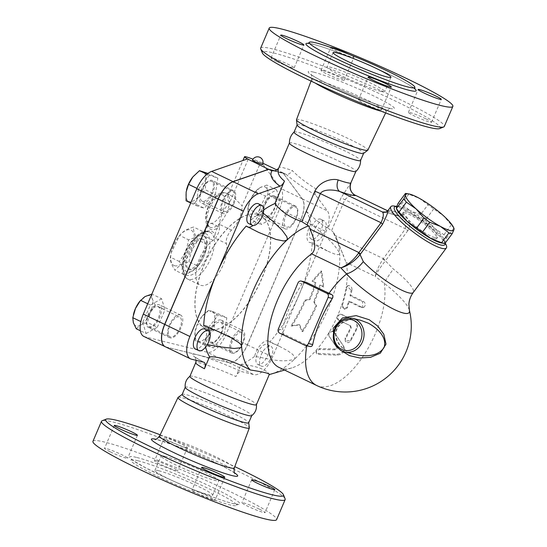 <?xml version="1.0" encoding="UTF-8"?>
<svg xmlns="http://www.w3.org/2000/svg" width="547" height="547" viewBox="0 0 547 547"><rect width="100%" height="100%" fill="white"/><g stroke="black" fill="none" stroke-linecap="round" stroke-linejoin="round"><path stroke-width="0.41" stroke-dasharray="2.73 2.05" d="M189.043 261.801C190.158 253.651 193.228 246.437 198.274 240.174C194.732 234.854 193.153 230.478 193.542 227.046C186.924 228.933 182.267 231.764 179.58 235.545L171.245 252.611L170.356 257.172C169.967 260.604 171.546 264.98 175.088 270.3C177.775 266.526 182.431 263.688 189.043 261.801L197.966 266.081C195.272 269.862 190.623 272.693 184.004 274.58C184.394 271.148 182.814 266.772 179.272 261.452C184.312 255.189 187.389 247.976 188.503 239.825C195.115 237.938 199.771 235.101 202.458 231.326C206 236.646 207.573 241.022 207.19 244.454L206.301 249.015L197.857 266.218L198.876 264.919A19.651 9.108 115.7 0 0 206.096 249.883A19.651 9.108 115.7 0 0 200.503 235.784A19.651 9.108 115.7 0 0 185.248 253.671A19.651 9.108 115.7 0 0 187.368 271.838A19.651 9.108 115.7 0 0 198.876 264.919M174.814 265.808A19.651 9.108 -64.3 0 1 171.45 251.743A19.651 9.108 -64.3 0 1 178.671 236.714A19.651 9.108 -64.3 0 1 194.103 240.81A19.651 9.108 -64.3 0 1 174.814 265.808M178.671 236.714L179.69 235.408L188.503 239.825M202.458 231.326L193.542 227.046M207.19 244.454L198.274 240.174M201.508 238.697A16.506 7.651 115.7 0 0 187.826 251.237A16.506 7.651 115.7 0 0 187.908 268.707A16.506 7.651 115.7 0 0 201.946 257.138A16.506 7.651 115.7 0 0 202.199 238.95A16.506 7.651 115.7 0 0 201.508 238.697M179.272 261.452L170.356 257.172M184.004 274.58L175.088 270.3M202.759 239.306A16.506 7.651 115.7 0 0 189.077 251.839A16.506 7.651 115.7 0 0 189.159 269.315A16.506 7.651 115.7 0 0 203.204 257.746A16.506 7.651 115.7 0 0 203.457 239.552A16.506 7.651 115.7 0 0 202.759 239.306M164.825 456.314A31.446 2.673 -156.9 0 1 197.884 468.943A31.446 2.673 -156.9 0 1 218.862 480.71A31.446 2.673 -156.9 0 1 188.893 470.83A31.446 2.673 -156.9 0 1 161.023 456.041A31.446 2.673 -156.9 0 1 164.825 456.314M158.678 470.721A31.446 2.673 23.1 0 0 154.876 470.447A31.446 2.673 23.1 0 0 182.746 485.244A31.446 2.673 23.1 0 0 212.715 495.124A31.446 2.673 23.1 0 0 191.737 483.357A31.446 2.673 23.1 0 0 158.678 470.721M137.953 460.772A57.38 4.875 -156.9 0 1 198.301 483.828A57.38 4.875 -156.9 0 1 236.577 505.298A57.38 4.875 -156.9 0 1 181.871 487.268A57.38 4.875 -156.9 0 1 131.013 460.273A57.38 4.875 -156.9 0 1 137.953 460.772M92.956 441.313A99.828 8.479 -156.9 0 1 105.031 442.181A99.828 8.479 -156.9 0 1 210 482.283A99.828 8.479 -156.9 0 1 276.604 519.65M156.045 460.861A12.574 1.067 23.1 0 0 154.528 460.759A12.574 1.067 23.1 0 0 162.917 465.463A12.574 1.067 23.1 0 0 176.141 470.516A12.574 1.067 23.1 0 0 177.659 470.625A12.574 1.067 23.1 0 0 169.269 465.921A12.574 1.067 23.1 0 0 156.045 460.861M259.223 509.086A12.574 1.067 23.1 0 0 241.911 502.727A12.574 1.067 23.1 0 0 247.729 506.235A12.574 1.067 23.1 0 0 265.042 512.594A12.574 1.067 23.1 0 0 259.223 509.086M213.515 500.095A12.574 1.067 23.1 0 0 215.033 500.204A12.574 1.067 23.1 0 0 206.643 495.5A12.574 1.067 23.1 0 0 193.419 490.447A12.574 1.067 23.1 0 0 191.894 490.338A12.574 1.067 23.1 0 0 200.284 495.042A12.574 1.067 23.1 0 0 213.515 500.095M110.33 451.877A12.574 1.067 23.1 0 0 127.649 458.236A12.574 1.067 23.1 0 0 121.831 454.728A12.574 1.067 23.1 0 0 104.511 448.369A12.574 1.067 23.1 0 0 110.33 451.877M160.175 434.803A96.682 8.212 -156.9 0 1 234.779 466.625M285.096 498.809A99.828 8.479 23.1 0 0 214.745 460.553A99.828 8.479 23.1 0 0 113.571 422.147A99.828 8.479 23.1 0 0 102.111 420.766M185.912 447.603A12.574 1.067 -156.9 0 1 172.688 442.55A12.574 1.067 -156.9 0 1 164.298 437.846A12.574 1.067 -156.9 0 1 176.284 441.798A12.574 1.067 -156.9 0 1 187.436 447.713A12.574 1.067 -156.9 0 1 185.912 447.603M178.09 397.443A38.782 3.296 -156.9 0 1 182.671 397.908A38.782 3.296 -156.9 0 1 222.602 413.108A38.782 3.296 -156.9 0 1 249.343 427.836M273.808 195.676A12.574 5.826 115.7 0 0 263.387 205.214A12.574 5.826 115.7 0 0 263.435 218.533A12.574 5.826 115.7 0 0 263.975 218.732A12.574 5.826 115.7 0 0 274.396 209.18A12.574 5.826 115.7 0 0 274.334 195.867A12.574 5.826 115.7 0 0 273.808 195.676M285.322 228.981A12.574 5.826 -64.3 0 1 284.796 228.79A12.574 5.826 -64.3 0 1 284.994 214.923A12.574 5.826 -64.3 0 1 295.695 206.123A12.574 5.826 -64.3 0 1 295.742 219.443A12.574 5.826 -64.3 0 1 285.322 228.981M274.956 170.869L282.936 172.845L302.163 198.766A22.01 10.195 -64.3 0 1 300.795 219.484L247.326 344.842A22.01 10.195 -64.3 0 1 228.66 362.517L166.124 347.03A22.01 10.195 -64.3 0 1 165.262 346.723M143.847 336.439A22.01 10.195 115.7 0 0 144.777 336.774L207.306 352.268A22.01 10.195 115.7 0 0 225.973 334.586L279.442 209.234A22.01 10.195 115.7 0 0 280.816 188.51L261.589 162.589L260.611 162.35A14.147 1.203 -156.9 0 0 253.015 159.184M282.936 172.845L276.98 169.987M262.963 163.252L261.589 162.589M210.882 330.846A11.002 5.101 -64.3 0 1 220.673 322.176A11.002 5.101 -64.3 0 1 220.509 334.299A11.002 5.101 -64.3 0 1 211.149 342.012A11.002 5.101 -64.3 0 1 210.882 330.846M232.359 341.164A11.002 5.101 115.7 0 0 232.625 352.33A11.002 5.101 115.7 0 0 241.986 344.617A11.002 5.101 115.7 0 0 242.15 332.487A11.002 5.101 115.7 0 0 232.359 341.164M165.324 346.757A22.01 10.195 115.7 0 0 166.247 347.085L228.783 362.579A22.01 10.195 115.7 0 0 247.449 344.897L300.918 219.545A22.01 10.195 115.7 0 0 302.293 198.828L283.059 172.907L274.888 170.883M312.241 242.403L328.015 251.292L309.356 242.335A14.147 6.557 -64.3 0 0 312.241 242.403A90.399 41.88 -64.3 0 1 299.298 294.286L272.57 356.965A22.01 10.195 -64.3 0 1 253.904 374.64L241.377 371.543C239.463 371.392 237.644 373.068 235.921 376.562A36.157 3.07 23.1 0 0 200.079 363.01A36.157 3.07 23.1 0 0 195.71 362.695M185.221 387.392A36.157 3.07 -156.9 0 1 185.242 387.235A36.157 3.07 -156.9 0 1 189.618 387.549A36.157 3.07 -156.9 0 1 227.634 402.079A36.157 3.07 -156.9 0 1 251.757 415.611A36.157 3.07 -156.9 0 1 251.654 415.734M189.891 376.343A36.157 3.07 -156.9 0 1 189.994 376.213A36.157 3.07 -156.9 0 1 194.26 376.651A36.157 3.07 -156.9 0 1 231.477 390.818A36.157 3.07 -156.9 0 1 256.427 404.554A36.157 3.07 -156.9 0 1 256.406 404.712M182.165 394.442A36.157 3.07 -156.9 0 1 182.267 394.319A36.157 3.07 -156.9 0 1 186.541 394.756A36.157 3.07 -156.9 0 1 223.771 408.924A36.157 3.07 -156.9 0 1 248.707 422.653A36.157 3.07 -156.9 0 1 248.687 422.81M380.992 91.411A31.446 2.673 23.1 0 0 384.801 91.684A31.446 2.673 23.1 0 0 356.924 76.895A31.446 2.673 23.1 0 0 326.956 67.014A31.446 2.673 23.1 0 0 347.933 78.782A31.446 2.673 23.1 0 0 380.992 91.411M260.673 48.109A99.828 8.479 -156.9 0 1 272.748 48.97A99.828 8.479 -156.9 0 1 377.717 89.079A99.828 8.479 -156.9 0 1 444.321 126.439M439.603 128.593A96.682 8.212 23.1 0 0 379.317 93.551A96.682 8.212 23.1 0 0 274.033 53.059A96.682 8.212 23.1 0 0 262.382 53.004M276.816 61.551A12.574 1.067 23.1 0 0 294.136 67.91A12.574 1.067 23.1 0 0 282.99 61.996A12.574 1.067 23.1 0 0 270.997 58.044A12.574 1.067 23.1 0 0 276.816 61.551M380.001 109.769A12.574 1.067 23.1 0 0 381.519 109.879A12.574 1.067 23.1 0 0 370.374 103.964A12.574 1.067 23.1 0 0 358.388 100.012A12.574 1.067 23.1 0 0 366.777 104.716A12.574 1.067 23.1 0 0 380.001 109.769M425.716 118.761A12.574 1.067 23.1 0 0 408.397 112.402A12.574 1.067 23.1 0 0 419.549 118.316A12.574 1.067 23.1 0 0 431.535 122.268A12.574 1.067 23.1 0 0 425.716 118.761M322.532 70.542A12.574 1.067 23.1 0 0 321.014 70.433A12.574 1.067 23.1 0 0 332.159 76.348A12.574 1.067 23.1 0 0 344.152 80.3A12.574 1.067 23.1 0 0 335.762 75.595A12.574 1.067 23.1 0 0 322.532 70.542M296.488 119.731A38.782 3.296 -156.9 0 1 301.185 120.06A38.782 3.296 -156.9 0 1 342.025 135.663A38.782 3.296 -156.9 0 1 367.83 150.165M348.836 54.235A12.574 1.067 -156.9 0 1 353.923 57.387A12.574 1.067 -156.9 0 1 352.398 57.278A12.574 1.067 -156.9 0 1 339.174 52.225A12.574 1.067 -156.9 0 1 330.785 47.521A12.574 1.067 -156.9 0 1 330.826 47.473M289.39 143.129A36.157 3.07 -156.9 0 1 289.411 143.013A36.157 3.07 -156.9 0 1 293.787 143.328A36.157 3.07 -156.9 0 1 331.803 157.851A36.157 3.07 -156.9 0 1 355.933 171.382A36.157 3.07 -156.9 0 1 355.858 171.484M294.06 132.114A36.157 3.07 -156.9 0 1 294.129 132.018A36.157 3.07 -156.9 0 1 298.43 132.429A36.157 3.07 -156.9 0 1 335.837 146.678A36.157 3.07 -156.9 0 1 360.596 160.374A36.157 3.07 -156.9 0 1 360.576 160.49M297.11 125.072A36.157 3.07 -156.9 0 1 297.13 124.914A36.157 3.07 -156.9 0 1 301.506 125.222A36.157 3.07 -156.9 0 1 339.523 139.752A36.157 3.07 -156.9 0 1 363.652 153.283A36.157 3.07 -156.9 0 1 363.55 153.406M355.653 354.688C344.945 352.384 333.855 342.962 335.762 331.762C337.581 321.301 350.839 317.328 360.719 320.31C347.748 316.139 333.212 325.875 336.302 336.938C337.383 344.747 345.301 352.104 355.653 354.688M405.799 193.474A32.622 6.591 -143.4 0 1 408.746 194.24L419.262 198.26L427.918 204.776A32.622 6.591 -143.4 0 1 433.709 208.954L443.432 215.675L451.296 224.892A32.622 6.591 -143.4 0 1 453.812 228.256L454.044 228.461M420.588 214.636L410.072 210.616A29.873 6.031 -143.4 0 1 434.243 228.031L426.38 218.814A32.622 6.591 36.6 0 0 420.588 214.636L427.918 204.776M444.889 243.511L444.759 242.061L446.482 238.116A32.622 6.591 36.6 0 0 443.966 234.752L434.243 228.031A29.873 6.031 -143.4 0 1 444.759 242.061A29.873 6.031 -143.4 0 1 441.689 243.025M396.91 209.727A29.873 6.031 -143.4 0 1 396.418 207.231A29.873 6.031 -143.4 0 1 410.072 210.616L401.416 204.099A32.622 6.591 36.6 0 0 398.141 203.286M401.416 204.099L408.746 194.24M434.817 237.548A21.224 4.287 -143.4 0 1 414.298 225.179A21.224 4.287 -143.4 0 1 403.556 211.983A21.224 4.287 -143.4 0 1 423.146 221.207A21.224 4.287 -143.4 0 1 437.621 237.309A21.224 4.287 -143.4 0 1 434.817 237.548M426.38 218.814L433.709 208.954M443.966 234.752L451.296 224.892M446.482 238.116L453.812 228.256M433.901 238.786A21.224 4.287 -143.4 0 1 413.382 226.417A21.224 4.287 -143.4 0 1 402.633 213.221A21.224 4.287 -143.4 0 1 422.222 222.444A21.224 4.287 -143.4 0 1 436.697 238.547A21.224 4.287 -143.4 0 1 433.901 238.786M261.117 354.976A11.002 5.101 -64.3 0 1 270.909 346.299A11.002 5.101 -64.3 0 1 270.744 358.429A11.002 5.101 -64.3 0 1 261.384 366.141A11.002 5.101 -64.3 0 1 261.117 354.976M257.473 353.225A11.002 5.101 -64.3 0 1 267.271 344.548A11.002 5.101 -64.3 0 1 267.1 356.678A11.002 5.101 -64.3 0 1 257.74 364.391A11.002 5.101 -64.3 0 1 257.473 353.225M265.076 216.824A11.002 5.101 -64.3 0 1 264.618 216.66A11.002 5.101 -64.3 0 1 264.782 204.53A11.002 5.101 -64.3 0 1 274.143 196.817A11.002 5.101 -64.3 0 1 274.197 208.469A11.002 5.101 -64.3 0 1 265.076 216.824M286.553 227.142A11.002 5.101 115.7 0 0 295.674 218.779A11.002 5.101 115.7 0 0 295.619 207.135A11.002 5.101 115.7 0 0 286.259 214.848A11.002 5.101 115.7 0 0 286.088 226.971A11.002 5.101 115.7 0 0 286.553 227.142M315.311 240.953A11.002 5.101 -64.3 0 1 314.853 240.789A11.002 5.101 -64.3 0 1 315.017 228.66A11.002 5.101 -64.3 0 1 324.378 220.947A11.002 5.101 -64.3 0 1 324.433 232.598A11.002 5.101 -64.3 0 1 315.311 240.953M311.674 239.203A11.002 5.101 -64.3 0 1 311.209 239.039A11.002 5.101 -64.3 0 1 311.38 226.909A11.002 5.101 -64.3 0 1 320.733 219.197A11.002 5.101 -64.3 0 1 320.795 230.848A11.002 5.101 -64.3 0 1 311.674 239.203M258.205 203.71A11.002 5.101 -64.3 0 1 258.471 214.875A11.002 5.101 -64.3 0 1 248.673 223.545M211.88 192.496A11.002 5.101 -64.3 0 1 202.082 201.166A11.002 5.101 -64.3 0 1 202.253 189.043A11.002 5.101 -64.3 0 1 211.614 181.33A11.002 5.101 -64.3 0 1 211.88 192.496M233.35 202.807A11.002 5.101 115.7 0 0 233.084 191.641A11.002 5.101 115.7 0 0 223.723 199.354A11.002 5.101 115.7 0 0 223.559 211.484A11.002 5.101 115.7 0 0 233.35 202.807M214.513 320.733L216.933 313.082L211.532 311.134A16.506 7.651 -64.3 0 1 214.513 320.733A16.506 7.651 -64.3 0 1 207.805 335.79L214.451 329.513L214.513 320.733M208.482 310.32L201.836 316.597A16.506 7.651 -64.3 0 1 211.532 311.134L208.482 310.32L218.356 315.065L207.422 328.74L197.542 324.002L195.129 331.653A16.506 7.651 -64.3 0 1 195.546 329.506A16.506 7.651 -64.3 0 1 201.611 316.877A16.506 7.651 -64.3 0 1 201.836 316.597L201.611 316.877M201.836 316.597L197.542 324.002M198.117 341.246L203.518 343.195L207.805 335.79A16.506 7.651 -64.3 0 1 198.117 341.246A16.506 7.651 -64.3 0 1 195.129 331.653L195.067 340.432L198.117 341.246M259.989 187.662L254.628 192.578A16.506 7.651 -64.3 0 1 259.989 187.662A16.506 7.651 -64.3 0 1 267.312 190.048L266.765 185.077L259.989 187.662M265.439 196.12L257.699 213.508L261.145 224.585L272.338 218.28L280.085 200.899L276.638 189.816L265.439 196.12L255.565 191.382L250.519 199.505A16.506 7.651 -64.3 0 1 254.628 192.578M247.825 208.763L248.372 213.74A16.506 7.651 -64.3 0 1 248.564 205.207A16.506 7.651 -64.3 0 1 250.519 199.505L247.825 208.763L257.699 213.508M251.271 219.846L255.688 216.127A16.506 7.651 -64.3 0 1 248.372 213.74L251.271 219.846L261.145 224.585M265.158 204.284L270.211 196.154L267.312 190.048A16.506 7.651 -64.3 0 1 265.158 204.284A16.506 7.651 -64.3 0 1 255.688 216.127L262.464 213.542L265.158 204.284M186.076 200.776L189.125 201.59A16.506 7.651 -64.3 0 1 186.137 191.997A16.506 7.651 -64.3 0 1 186.548 189.891M194.527 203.532L198.821 196.127A16.506 7.651 -64.3 0 1 189.125 201.59L194.527 203.532L204.4 208.277L215.34 194.595L205.467 189.857L205.528 181.071A16.506 7.651 -64.3 0 1 198.821 196.127L205.467 189.857M192.626 177.221A16.506 7.651 -64.3 0 1 192.845 176.941A16.506 7.651 -64.3 0 1 202.54 171.478A16.506 7.651 -64.3 0 1 205.528 181.071L207.942 173.42M207.422 328.74L204.94 345.178L213.392 347.933L203.518 343.195M204.94 345.178L195.067 340.432M213.392 347.933L224.325 334.258L214.451 329.513M224.325 334.258L226.807 317.821L216.933 313.082M280.085 200.899L270.211 196.154M272.338 218.28L262.464 213.542M276.638 189.816L266.765 185.077M215.34 194.595L217.822 178.165L206.923 174.233M217.822 178.165L207.949 173.42M209.364 175.409L198.431 189.084L196.947 188.373M198.431 189.084L195.949 205.522L190.705 202.999M221.624 332.925A12.574 5.826 115.7 0 0 221.323 320.166A12.574 5.826 115.7 0 0 210.123 330.073A12.574 5.826 115.7 0 0 210.424 342.839A12.574 5.826 115.7 0 0 221.624 332.925M226.807 317.821L218.356 315.065M201.132 190.418A12.574 5.826 115.7 0 0 201.44 203.176A12.574 5.826 115.7 0 0 212.633 193.269A12.574 5.826 115.7 0 0 212.332 180.503A12.574 5.826 115.7 0 0 201.132 190.418M195.949 205.522L204.4 208.277M252.475 160.162A5.504 0.465 -156.9 0 1 253.145 160.209A5.504 0.465 -156.9 0 1 258.929 162.418A5.504 0.465 -156.9 0 1 262.601 164.476M248.188 159.273L229.637 202.752L227.942 199.805L227.525 197.652L227.901 195.785L228.824 195.053L230.834 195.402L234.991 198.657L242.068 205.836L260.611 162.35M204.735 329.062A11.002 5.101 -64.3 0 1 204.564 341.184A11.002 5.101 -64.3 0 1 195.204 348.897M157.68 306.518A11.002 5.101 -64.3 0 1 158.145 306.682A11.002 5.101 -64.3 0 1 157.974 318.812A11.002 5.101 -64.3 0 1 148.613 326.525A11.002 5.101 -64.3 0 1 148.558 314.874A11.002 5.101 -64.3 0 1 157.68 306.518M179.156 316.829A11.002 5.101 115.7 0 0 170.035 325.185A11.002 5.101 115.7 0 0 170.09 336.836A11.002 5.101 115.7 0 0 179.45 329.123A11.002 5.101 115.7 0 0 179.621 316.993A11.002 5.101 115.7 0 0 179.156 316.829M136.244 328.781L140.668 325.062L147.444 322.477L150.138 313.219A16.506 7.651 -64.3 0 1 140.668 325.062A16.506 7.651 -64.3 0 1 133.345 322.675A16.506 7.651 -64.3 0 1 133.543 314.149M155.184 305.089L152.285 298.983A16.506 7.651 -64.3 0 1 150.138 313.219L155.184 305.089L165.064 309.834L161.611 298.751L151.861 294.074M139.608 301.52A16.506 7.651 -64.3 0 1 144.962 296.597A16.506 7.651 -64.3 0 1 152.285 298.983L151.738 294.012M161.611 298.751L150.418 305.062L142.671 322.443L140.88 321.581M150.418 305.062L147.724 303.77M142.671 322.443L146.124 333.526L140.367 330.764M146.124 333.526L157.317 327.222L147.444 322.477M148.948 327.667A12.574 5.826 115.7 0 0 159.368 318.122A12.574 5.826 115.7 0 0 159.321 304.809A12.574 5.826 115.7 0 0 158.78 304.611A12.574 5.826 115.7 0 0 148.36 314.163A12.574 5.826 115.7 0 0 148.422 327.475A12.574 5.826 115.7 0 0 148.948 327.667M157.317 327.222L165.064 309.834M231.504 230.13L218.95 224.099L217.603 227.969A20.437 9.47 -64.3 0 1 207.71 225.521L207.703 223.456L206.875 221.104A18.865 8.738 -64.3 0 1 213.474 201.022A18.865 8.738 -64.3 0 1 226.349 193.248A18.865 8.738 -64.3 0 1 228.769 206.506A18.865 8.738 -64.3 0 1 218.95 224.099A18.865 8.738 -64.3 0 1 210.014 227.258A18.865 8.738 -64.3 0 1 206.875 221.104L219.436 227.142A9.436 4.369 -64.3 0 1 213.139 240.324A25.941 12.02 115.7 0 0 197.385 264.686A25.941 12.02 115.7 0 0 200.147 285.055A25.941 12.02 115.7 0 0 219.108 272.481A25.941 12.02 115.7 0 0 226.424 243.62A9.436 4.369 -64.3 0 1 231.504 230.13A18.865 8.738 115.7 0 0 242.068 205.836M229.637 202.752A18.865 8.738 115.7 0 0 219.436 227.142M207.71 225.521A9.436 4.369 -64.3 0 1 204.66 232.003A27.514 12.745 -64.3 0 1 215.074 234.581A9.436 4.369 -64.3 0 1 217.603 227.969M215.074 234.581L213.863 237.583A25.941 12.02 -64.3 0 1 206.547 266.444A25.941 12.02 -64.3 0 1 187.587 279.025A25.941 12.02 -64.3 0 1 184.824 258.656A25.941 12.02 -64.3 0 1 200.585 234.294L203.081 233.337L204.66 232.003M233.986 203.518A12.574 5.826 -64.3 0 1 222.786 213.433A12.574 5.826 -64.3 0 1 222.985 199.566A12.574 5.826 -64.3 0 1 233.678 190.759A12.574 5.826 -64.3 0 1 233.986 203.518M180.134 314.867A12.574 5.826 -64.3 0 1 180.66 315.058A12.574 5.826 -64.3 0 1 180.462 328.925A12.574 5.826 -64.3 0 1 169.761 337.725A12.574 5.826 -64.3 0 1 169.714 324.405A12.574 5.826 -64.3 0 1 180.134 314.867M231.47 340.33A12.574 5.826 -64.3 0 1 242.67 330.415A12.574 5.826 -64.3 0 1 242.471 344.282A12.574 5.826 -64.3 0 1 231.778 353.088A12.574 5.826 -64.3 0 1 231.47 340.33M315.626 195.012C304.385 188.585 294.566 181.72 286.184 174.404L286.081 174.315C288.317 174.719 290.375 173.454 292.248 170.527C298.792 177.091 306.703 183.211 315.975 188.879C314.901 191.628 314.785 193.672 315.626 195.012L327.407 210.889A22.01 10.195 -64.3 0 1 326.033 231.607L299.298 294.286A90.399 41.88 -64.3 0 1 269.739 342.053L279.223 346.23L268.591 341.123A14.147 6.557 -64.3 0 1 269.739 342.053M315.975 188.879L306.388 211.354A90.399 41.88 -64.3 0 1 311.058 224.017A14.147 6.557 -64.3 0 0 309.356 242.335M257.439 214.349A62.884 29.135 115.7 0 0 205.316 262.109A62.884 29.135 115.7 0 0 205.631 328.672A62.884 29.135 115.7 0 0 259.114 284.597A62.884 29.135 115.7 0 0 260.078 215.299A62.884 29.135 115.7 0 0 257.439 214.349M257.309 214.294A62.884 29.135 115.7 0 0 205.193 262.047A62.884 29.135 115.7 0 0 205.501 328.61A62.884 29.135 115.7 0 0 258.991 284.536A62.884 29.135 115.7 0 0 259.955 215.238A62.884 29.135 115.7 0 0 257.309 214.294M302.71 331.667L299.742 324.87L291.777 326.039A90.009 41.702 115.7 0 0 305.575 300.351L309.971 299.558A89.011 41.237 115.7 0 0 316.118 283.018L312.816 281.322L321.827 271.216L323.817 286.97L320.515 285.274A87.677 40.622 -64.3 0 1 314.388 301.821L316.61 306.005A86.686 40.157 -64.3 0 1 302.71 331.667L301.917 331.468A85.079 39.418 115.7 0 0 315.879 305.828L313.65 301.636A86.07 39.876 115.7 0 0 319.769 285.09L323.065 286.785L321.034 271.025L312.063 281.137L315.366 282.826A87.404 40.492 -64.3 0 1 309.233 299.373L304.843 300.173A88.402 40.957 -64.3 0 1 290.99 325.841L298.97 324.679L301.917 331.468M316.118 283.018L315.366 282.826M312.816 281.322L312.063 281.137M309.971 299.558L309.233 299.373M305.575 300.351L304.843 300.173M291.777 326.039L290.99 325.841M299.742 324.87L298.97 324.679M321.827 271.216L321.034 271.025M323.817 286.97L323.065 286.785M320.515 285.274L319.769 285.09M314.388 301.821L313.65 301.636M316.61 306.005L315.879 305.828M329.294 336.46C327.195 333.704 332.59 329.574 334.436 332.644L343.803 346.47L333.896 332.104C332.22 330.532 330.545 330.757 328.87 332.774L328.822 335.81L336.918 347.735L328.822 335.81M343.707 346.326C345.348 351.222 343.208 354.176 337.294 355.194L318.463 354.442L316.973 353.909L316.228 352.972L316.699 350.887L319.14 349.567L335.236 349.82C336.699 349.533 337.239 348.795 336.843 347.598L336.46 346.819C336.863 347.995 336.343 348.719 334.887 348.986L319.598 348.576L316.542 349.827L316.05 351.933L316.734 352.815L318.286 353.403L337.007 354.292C342.866 353.335 344.959 350.442 343.27 345.622L343.707 346.326M352.022 289.678L351.694 287.537L350.265 285.869L348.405 285.5L347.174 286.662L342.415 305.52L342.907 307.797L344.412 309.021L345.991 308.946L347.27 307.845L349.424 301.206L362.312 307.373L364.288 307.045L365.348 305.123L365.116 303.298L363.858 301.643L350.894 295.373L352.022 289.678L351.106 290.156L347.065 286.204L346.08 287.743A66.03 30.591 115.7 0 0 345.984 262.362L336.48 238.136A81.749 37.873 115.7 0 0 333.048 231.949L343.796 256.126M278.991 367.393A66.03 30.591 115.7 0 0 291.9 367.878A66.03 30.591 115.7 0 0 316.542 349.827A66.03 30.591 115.7 0 0 328.87 332.774A66.03 30.591 115.7 0 0 337.458 316.077C336.836 317.896 337.246 319.25 338.689 320.152L349.991 325.581L350.579 327.612A66.03 30.591 -64.3 0 1 345.123 338.012L345.232 341.246L350.148 340.425A66.03 30.591 115.7 0 0 356.268 328.597C357.519 324.973 356.678 322.251 353.738 320.433L341.178 314.402C339.591 313.841 338.347 314.402 337.458 316.077A66.03 30.591 115.7 0 0 341.772 304.782L344.357 309.13L346.798 307.195A66.03 30.591 115.7 0 0 348.562 301.418L361.123 307.448L362.702 307.626L362.565 301.753L350.005 295.722A66.03 30.591 115.7 0 0 351.106 290.156M350.005 295.722L350.894 295.373M348.562 301.418L349.424 301.206M342.586 304.706L341.772 304.782A66.03 30.591 115.7 0 0 346.08 287.743L347.003 287.264M339.366 320.419C336.084 319.051 338.798 312.795 341.916 314.525L354.477 320.556C357.417 322.381 358.237 325.15 356.952 328.863L350.388 341.403L348.412 342.668L346.463 342.449L345.355 341.198L345.273 339.502L351.249 327.906L350.668 325.848L338.689 320.152M341.294 314.327L340.542 314.197L341.294 314.327M409.368 310.17A43.261 8.738 36.6 0 0 384.254 283.298L375.215 276.399C375.892 272.098 378.483 266.341 382.989 259.141A4.718 0.985 34.3 0 0 385.368 260.857C380.138 267.517 376.753 272.7 375.215 276.399L345.984 262.362M309.944 346.538L309.465 346.367A59.657 5.067 -156.9 0 1 306.915 345.15L284.31 334.292C282.778 333.308 282.136 331.892 282.396 330.046A66.03 30.591 -64.3 0 1 302.06 283.941C303.257 282.375 304.713 281.869 306.436 282.423M334.101 341.923L340.172 350.005M283.059 172.907L285.472 174.062A42.447 3.603 23.1 0 0 275.873 171.129A42.447 3.603 23.1 0 0 274.861 170.89M278.601 168.36L279.175 167.286A36.157 3.07 -156.9 0 1 283.353 167.772A36.157 3.07 -156.9 0 1 292.248 170.527M278.635 168.305L279.175 167.286M306.388 211.354C315.585 219.928 322.812 225.542 328.084 228.181L341.102 197.672L350.771 183.067M269.384 374.292L268.994 374.599C268.919 371.126 256.734 365.28 241.049 364.548L235.921 376.562M207.327 344.603L204.886 344.084A14.147 6.557 -64.3 0 0 208.968 331.215M203.703 325.697A14.147 6.557 -64.3 0 1 206.588 325.766A14.147 6.557 -64.3 0 1 208.188 327.407M268.591 341.123A14.147 6.557 -64.3 0 0 254.594 356.398C267.421 358.223 280.632 363.304 294.457 359.256L294.895 357.225L292.638 354.34L287.401 350.6L279.223 346.23M328.015 251.292L334.402 253.952L337.8 254.67L339.167 254.396L339.653 253.302C332.884 240.796 320.815 233.049 311.058 224.017M205.597 347.133A90.399 41.88 -64.3 0 1 204.886 344.084M328.084 228.181L333.048 231.949M271.216 374.025A81.749 37.873 115.7 0 0 294.457 359.256A81.749 37.873 115.7 0 0 339.653 253.302A81.749 37.873 115.7 0 0 336.48 238.136M263.257 213.207L261.35 211.703A14.147 6.557 -64.3 0 1 253.001 225.508M248.502 227.278A14.147 6.557 -64.3 0 1 247.353 226.971A14.147 6.557 -64.3 0 1 246.205 226.041M382.989 259.141L383.338 258.615A4.718 0.95 36.6 0 0 385.662 260.44L385.368 260.857L393.382 269.056A34.584 6.988 -143.4 0 1 413.265 292.46M316.672 385.491A66.03 30.591 115.7 0 0 363.564 355.591A66.03 30.591 115.7 0 0 384.254 283.298A25.155 3.323 -51.8 0 1 393.382 269.056M388.042 210.451C388.773 209.904 393.409 211.06 401.949 213.911C407.077 215.484 412.534 223.497 407.83 230.629A4.718 0.95 -143.4 0 1 405.498 228.803L405.183 221.672L399.173 216.304L385.683 212.045M355.694 195.47C353.136 194.041 349.506 195.436 344.801 199.655L331.55 230.711M261.35 211.703A90.399 41.88 -64.3 0 1 263.702 209.959M401.949 213.911A4.718 2.721 109.6 0 1 398.476 216.01A4.718 2.721 109.6 0 1 398.216 215.894L387.707 210.848M446.024 244.584A34.584 6.988 36.6 0 0 422.776 221.706A34.584 6.988 36.6 0 0 394.168 206.034M254.594 356.398A90.399 41.88 -64.3 0 1 241.049 364.548M396.684 206.458A31.446 6.352 -143.4 0 1 397.45 206.54A31.446 6.352 -143.4 0 1 423.46 220.79A31.446 6.352 -143.4 0 1 444.588 241.589A31.446 6.352 -143.4 0 1 445.142 243.183M136.928 457.497A59.896 5.087 -156.9 0 1 232.42 497.845A59.896 5.087 -156.9 0 1 184.989 486.098A59.896 5.087 -156.9 0 1 136.928 457.497M234.677 472.943A46.898 3.986 23.1 0 0 197.617 454.55A46.898 3.986 23.1 0 0 157.085 439.576A46.898 3.986 23.1 0 0 155.683 439.248M159.546 436.109A40.615 3.453 -156.9 0 1 164.456 436.472A40.615 3.453 -156.9 0 1 207.101 452.759A40.615 3.453 -156.9 0 1 234.266 467.979M302.163 198.766L280.816 188.51M228.783 362.579L253.904 374.64M203.887 362.251A42.447 3.603 -156.9 0 1 197.515 354.832A42.447 3.603 -156.9 0 1 241.377 371.543M313.8 72.163A46.898 3.986 -156.9 0 1 388.568 103.752A46.898 3.986 -156.9 0 1 351.427 94.549A46.898 3.986 -156.9 0 1 313.8 72.163M381.191 111.212A40.615 3.453 23.1 0 0 386.271 111.622A40.615 3.453 23.1 0 0 359.249 96.436A40.615 3.453 23.1 0 0 316.467 80.088A40.615 3.453 23.1 0 0 311.551 79.746A40.615 3.453 23.1 0 0 315.352 83.13M413.71 87.889A59.896 5.087 23.1 0 0 367.092 64.314A59.896 5.087 23.1 0 0 313.192 44.266A59.896 5.087 23.1 0 0 308.46 43.35M352.863 318.361A17.292 15.254 -76.1 0 0 334.333 329.978A17.292 15.254 -76.1 0 0 341.943 350.996M213.139 240.324L200.585 234.294A25.941 12.02 -64.3 0 1 210.048 232.256A25.941 12.02 -64.3 0 1 213.863 237.583L226.424 243.62M221.815 194.636A15.719 7.282 115.7 0 0 206.691 212.845A15.719 7.282 115.7 0 0 216.311 220.585A15.719 7.282 115.7 0 0 224.646 205.248A15.719 7.282 115.7 0 0 221.815 194.636M205.221 233.542A22.796 10.564 115.7 0 0 197.857 235.675A22.796 10.564 115.7 0 0 182.903 269.486A22.796 10.564 115.7 0 0 203.334 263.558A22.796 10.564 115.7 0 0 205.221 233.542M166.124 347.03L144.777 336.774M228.66 362.517L207.306 352.268M247.326 344.842L225.973 334.586M300.795 219.484L279.442 209.234M337.007 354.292L337.294 355.194M318.491 353.417L318.662 354.463M319.598 348.576L319.851 349.526M334.887 348.986L335.236 349.82M362.565 301.753L363.454 301.404M361.123 307.448L361.977 307.236M346.798 307.195L347.612 307.12M353.738 320.433L354.477 320.556M356.268 328.597L356.952 328.863M350.148 340.425L350.682 340.966M345.123 338.012L345.656 338.559M350.579 327.612L351.249 327.906M349.991 325.581L350.668 325.848M306.915 345.15A66.03 30.591 115.7 0 0 306.812 345.759M302.06 283.941L297.985 282.929M304.72 345.191L309.465 346.367M284.31 334.292L279.599 333.123M278.32 329.034L282.396 330.046M302.293 198.828L327.407 210.889M334.47 235.142L383.338 258.615L405.498 228.803L344.801 199.655A9.436 0.8 -156.9 0 1 341.102 197.672M407.83 230.629L385.662 260.44M300.918 219.545L326.033 231.607M247.449 344.897L272.57 356.965M166.247 347.085L191.368 359.153M206.096 249.883L206.301 249.015M171.45 251.743L171.245 252.611M203.457 239.552L202.199 238.95M189.159 269.315L187.908 268.707M212.715 495.124L218.862 480.71M154.876 470.447L161.023 456.041M236.577 505.298L237.733 504.218L234.321 503.801C224.455 502.009 192.079 489.852 164.421 476.998L145.707 467.835L133.742 460.923L130.993 458.687L131.013 460.273M235.094 473.497L232.947 471.952C228.092 468.854 219.935 464.663 208.462 459.384L176.312 445.962L158.028 439.918L154.992 439.337M137.42 435.323L127.649 458.236M114.282 425.457L104.511 448.369M224.803 477.292L215.033 500.204M201.665 467.425L191.894 490.338M251.682 479.815L241.911 502.727M274.82 489.681L265.042 512.594M164.298 437.846L154.528 460.759M187.436 447.713L177.659 470.625M263.449 218.54L284.796 228.796M295.688 206.116L274.334 195.867M211.149 342.012L232.625 352.33M220.673 322.176L242.15 332.487M333.102 52.601L326.956 67.014M390.941 77.277L384.801 91.684M311.038 81.1L311.551 79.746C311.838 75.924 311.564 74.084 310.723 74.228L312.87 75.773C317.725 78.871 325.889 83.062 337.355 88.34C357.533 97.674 382.948 107.171 389.737 108.238L390.825 108.388C390.346 107.691 388.821 108.764 386.271 111.615L385.642 112.921M414.824 89.038C414.66 89.298 416.568 88.894 402.305 81.052C386.763 72.642 358.408 60.074 336.911 52.081C326.867 48.341 319.086 45.777 313.568 44.403L308.084 43.507M294.136 67.91L303.906 44.998M270.997 58.044L280.775 35.131M381.519 109.879L391.29 86.966M358.381 100.012L368.158 77.1M408.397 112.402L418.168 89.489M431.535 122.268L441.306 99.356M321.014 70.433L330.785 47.521M344.152 80.3L353.923 57.387M436.697 238.547L437.621 237.309M402.633 213.221L403.556 211.983M257.74 364.391L261.384 366.141M267.271 344.548L270.909 346.299M264.618 216.66L286.088 226.971M274.143 196.817L295.619 207.135M311.209 239.039L314.853 240.789M320.733 219.197L324.378 220.947M202.082 201.166L223.559 211.484M211.614 181.33L233.084 191.641M248.564 205.207L248.441 205.734M227.778 196.038L242.923 160.517M148.613 326.525L170.09 336.836M158.145 306.682L179.621 316.993M207.703 223.456C208.428 225.918 209.2 227.183 210.014 227.258C204.599 222.964 206.643 222.465 205.638 219.689C204.961 215.012 207.477 205.364 213.952 197.884L217.658 194.595C220.619 192.53 223.518 192.086 226.349 193.248L230.834 195.402M203.081 233.337C206.472 231.689 208.797 231.326 210.048 232.256C207.566 230.574 203.737 231.258 198.561 234.307L191.532 241.336C187.58 246.663 184.763 252.529 183.088 258.936L182.083 269.664C183.354 273.24 181.16 274.074 187.587 279.025L200.147 285.055M222.786 213.433L201.44 203.176M233.678 190.759L212.332 180.503M180.66 315.058L159.314 304.802M169.775 337.731L148.422 327.475M221.316 320.159L242.67 330.415M231.778 353.088L210.431 342.839M341.26 342.716L342.176 344.056M315.961 351.605L316.145 352.665M329.793 337.212L330.709 338.552M348.015 285.664L347.065 286.204M363.536 307.407L362.702 307.626M345.13 309.123L344.357 309.13M345.232 341.246L345.745 341.868M286.006 174.288L274.197 170.958M196.188 360.343L194.917 356.822C194.65 356.548 194.992 357.458 204.222 362.381M225.241 334.723L206.588 325.766M257.979 232.078L247.353 226.971M291.9 367.878L284.549 370.066M387.741 210.814L399.173 216.304L385.156 212.113M397.45 206.54L396.698 206.424M444.588 241.589L445.265 243.005"/><path stroke-width="0.82" d="M285.144 499.616L276.604 519.65A99.828 8.479 -156.9 0 1 181.454 488.28A99.828 8.479 -156.9 0 1 92.956 441.313L101.496 421.286A99.828 8.479 23.1 0 0 189.994 468.253A99.828 8.479 23.1 0 0 285.144 499.616A99.828 8.479 23.1 0 0 285.096 498.809L283.435 494.72A96.682 8.212 -156.9 0 1 191.327 465.121A96.682 8.212 -156.9 0 1 106.214 419.132A96.682 8.212 -156.9 0 1 117.311 420.472A96.682 8.212 -156.9 0 1 160.175 434.803M234.779 466.625A96.682 8.212 -156.9 0 1 283.435 494.72M106.214 419.132L102.111 420.766A99.828 8.479 23.1 0 0 101.496 421.286M131.601 431.815A12.574 1.067 -156.9 0 1 137.42 435.323A12.574 1.067 -156.9 0 1 125.434 431.371A12.574 1.067 -156.9 0 1 114.282 425.457A12.574 1.067 -156.9 0 1 131.601 431.815M203.19 467.535A12.574 1.067 -156.9 0 1 216.414 472.587A12.574 1.067 -156.9 0 1 224.803 477.292A12.574 1.067 -156.9 0 1 212.817 473.34A12.574 1.067 -156.9 0 1 201.665 467.425A12.574 1.067 -156.9 0 1 203.19 467.535M257.5 483.322A12.574 1.067 -156.9 0 1 251.682 479.815A12.574 1.067 -156.9 0 1 263.668 483.767A12.574 1.067 -156.9 0 1 274.82 489.681A12.574 1.067 -156.9 0 1 257.5 483.322M248.714 422.742L249.343 427.836A38.782 3.296 -156.9 0 1 249.329 427.993A38.782 3.296 -156.9 0 1 212.359 415.816A38.782 3.296 -156.9 0 1 177.987 397.56A38.782 3.296 -156.9 0 1 178.09 397.443L182.199 394.373M276.98 169.987L262.963 163.252M256.427 404.554C256.871 409.149 255.278 412.876 251.654 415.734A36.157 3.07 -156.9 0 1 217.296 404.247A36.157 3.07 -156.9 0 1 185.221 387.392C184.777 382.804 186.37 379.078 189.994 376.213M269.384 374.292L256.406 404.712A36.157 3.07 -156.9 0 1 221.945 393.355A36.157 3.07 -156.9 0 1 189.891 376.343L195.71 362.695A36.157 3.07 23.1 0 0 204.428 368.76C205.734 365.164 205.556 362.996 203.887 362.251L191.368 359.153A22.01 10.195 -64.3 0 1 190.445 358.818A22.01 10.195 -64.3 0 1 189.912 336.487L216.639 273.808A90.399 41.88 -64.3 0 1 246.205 226.041L258.669 232.407L276.037 239.463L283.77 240.995L286.792 240.208A81.749 37.873 115.7 0 0 241.596 346.162L241.364 347.01L240.263 347.789L234.157 348.473L217.685 346.579L207.327 344.603M251.729 415.679L248.687 422.81A36.157 3.07 -156.9 0 1 214.219 411.453A36.157 3.07 -156.9 0 1 182.165 394.442L185.207 387.303M387.139 77.004A31.446 2.673 -156.9 0 1 354.08 64.368A31.446 2.673 -156.9 0 1 333.102 52.601A31.446 2.673 -156.9 0 1 363.071 62.481A31.446 2.673 -156.9 0 1 390.941 77.277A31.446 2.673 -156.9 0 1 387.139 77.004M452.861 106.412L444.321 126.439A99.828 8.479 -156.9 0 1 443.706 126.959A99.828 8.479 -156.9 0 1 349.171 95.075A99.828 8.479 -156.9 0 1 260.721 48.915A99.828 8.479 -156.9 0 1 260.673 48.109L269.213 28.075A99.828 8.479 -156.9 0 1 281.288 28.943A99.828 8.479 -156.9 0 1 386.257 69.052A99.828 8.479 -156.9 0 1 452.861 106.412A99.828 8.479 -156.9 0 1 357.711 75.042A99.828 8.479 -156.9 0 1 269.213 28.075M260.721 48.915L262.382 53.004A96.682 8.212 23.1 0 0 348.042 97.708A96.682 8.212 23.1 0 0 439.603 128.593L443.706 126.959M385.642 112.921L367.83 150.165A38.782 3.296 -156.9 0 1 367.728 150.281A38.782 3.296 -156.9 0 1 330.873 137.967A38.782 3.296 -156.9 0 1 296.474 119.889A38.782 3.296 -156.9 0 1 296.488 119.731L311.038 81.1M316.18 42.926A57.38 4.875 -156.9 0 1 376.527 65.982A57.38 4.875 -156.9 0 1 414.804 87.452A57.38 4.875 -156.9 0 1 360.097 69.421A57.38 4.875 -156.9 0 1 309.24 42.427A57.38 4.875 -156.9 0 1 316.18 42.926M330.826 47.473A12.574 1.067 -156.9 0 1 332.303 47.63A12.574 1.067 -156.9 0 1 348.836 54.235M423.987 92.997A12.574 1.067 -156.9 0 1 418.168 89.489A12.574 1.067 -156.9 0 1 435.487 95.848A12.574 1.067 -156.9 0 1 441.306 99.356A12.574 1.067 -156.9 0 1 423.987 92.997M369.676 77.209A12.574 1.067 -156.9 0 1 382.9 82.262A12.574 1.067 -156.9 0 1 391.29 86.973A12.574 1.067 -156.9 0 1 389.772 86.864A12.574 1.067 -156.9 0 1 376.548 81.811A12.574 1.067 -156.9 0 1 368.158 77.1A12.574 1.067 -156.9 0 1 369.676 77.209M298.094 41.49A12.574 1.067 -156.9 0 1 303.906 44.998A12.574 1.067 -156.9 0 1 286.594 38.639A12.574 1.067 -156.9 0 1 280.775 35.131A12.574 1.067 -156.9 0 1 298.094 41.49M360.596 160.374C360.617 164.756 359.037 168.462 355.858 171.484A36.157 3.07 -156.9 0 1 321.465 160.025A36.157 3.07 -156.9 0 1 289.39 143.129C289.37 138.747 290.956 135.041 294.129 132.018M363.618 153.351L360.576 160.49A36.157 3.07 -156.9 0 1 326.115 149.126A36.157 3.07 -156.9 0 1 294.06 132.114L297.103 124.983M367.728 150.281L363.55 153.406A36.157 3.07 -156.9 0 1 329.185 141.926A36.157 3.07 -156.9 0 1 297.11 125.072L296.474 119.889M352.863 318.361L360.719 320.31L368.514 323.277C377.492 328.35 387.098 337.007 384.165 347.311C378.531 356.357 365.635 356.863 355.653 354.688L344.548 351.933A17.292 15.254 -76.1 0 0 362.586 341.622A17.292 15.254 -76.1 0 0 357.594 320.569A17.292 15.254 -76.1 0 0 352.863 318.361C345.342 317.062 339.475 320.036 335.263 327.291C331.167 337.608 333.369 345.506 341.875 350.976L344.548 351.933A17.292 15.254 -76.1 0 1 341.943 350.996M453.812 228.256L453.948 229.706A29.873 6.031 36.6 0 0 453.449 227.21A29.873 6.031 36.6 0 0 443.432 215.675A29.873 6.031 36.6 0 0 419.262 198.26A29.873 6.031 36.6 0 0 408.671 193.918A29.873 6.031 36.6 0 0 405.601 194.876L405.471 193.426A32.622 6.591 -143.4 0 1 405.799 193.474L408.671 193.918M448.95 232.844L440.287 226.321A29.873 6.031 36.6 0 0 453.948 229.706L452.219 233.651A32.622 6.591 -143.4 0 1 448.95 232.844L441.62 242.704A32.622 6.591 36.6 0 0 444.561 243.47A32.622 6.591 36.6 0 0 444.889 243.511L452.219 233.651M416.117 208.906L406.4 202.185A32.622 6.591 -143.4 0 1 403.877 198.821L405.601 194.876A29.873 6.031 36.6 0 0 416.117 208.906A29.873 6.031 36.6 0 0 440.287 226.321L429.771 222.301A32.622 6.591 -143.4 0 1 423.98 218.123L416.117 208.906M405.471 193.426L398.141 203.286L396.418 207.231L396.548 208.68A32.622 6.591 36.6 0 0 399.071 212.045L406.934 221.262A29.873 6.031 -143.4 0 1 396.91 209.727L396.315 208.482L403.877 198.821M422.441 232.16L431.104 238.677A29.873 6.031 -143.4 0 1 406.934 221.262L416.65 227.983A32.622 6.591 36.6 0 0 422.441 232.16L429.771 222.301M444.561 243.47L441.689 243.025A29.873 6.031 -143.4 0 1 431.104 238.677L441.62 242.704M399.071 212.045L406.4 202.185M416.65 227.983L423.98 218.123M262.116 216.619A11.002 5.101 -64.3 0 1 252.317 225.296A11.002 5.101 -64.3 0 1 252.488 213.166A11.002 5.101 -64.3 0 1 261.849 205.453A11.002 5.101 -64.3 0 1 262.116 216.619M252.317 225.296L248.673 223.545A11.002 5.101 -64.3 0 1 248.844 211.422A11.002 5.101 -64.3 0 1 258.205 203.71L261.849 205.453M207.949 173.42L199.491 170.664L192.845 176.941L188.558 184.346L186.137 191.997L186.076 200.776L190.705 202.999M192.845 176.941L192.626 177.221A16.506 7.651 -64.3 0 0 186.554 189.85L186.541 189.925M206.923 174.233L199.491 170.664M196.947 188.373L188.558 184.346M262.601 164.476A5.504 0.465 -156.9 0 1 261.931 164.428A5.504 0.465 -156.9 0 1 256.146 162.22A5.504 0.465 -156.9 0 1 252.475 160.162A5.504 5.504 0 0 1 259.695 157.256A5.504 5.504 0 0 1 262.601 164.476M165.262 346.723A22.01 10.195 -64.3 0 1 165.201 346.695A22.01 10.195 -64.3 0 1 164.668 324.364L218.13 199.012A22.01 10.195 -64.3 0 1 233.008 181.631L268.563 169.283L248.188 159.273A14.147 1.203 -156.9 0 1 244.523 156.77A14.147 1.203 -156.9 0 1 253.015 159.184M207.915 330.641A11.002 5.101 -64.3 0 1 208.38 330.812A11.002 5.101 -64.3 0 1 208.209 342.935A11.002 5.101 -64.3 0 1 198.848 350.648A11.002 5.101 -64.3 0 1 198.793 339.003A11.002 5.101 -64.3 0 1 207.915 330.641M198.848 350.648L195.204 348.897A11.002 5.101 -64.3 0 1 195.149 337.253A11.002 5.101 -64.3 0 1 204.27 328.897A11.002 5.101 -64.3 0 1 204.735 329.062L208.38 330.812M133.413 314.675L133.543 314.149A16.506 7.651 -64.3 0 1 135.492 308.446L132.798 317.704L133.345 322.675L136.244 328.781L140.367 330.764M151.861 294.074L144.962 296.597L139.608 301.52A16.506 7.651 -64.3 0 0 135.492 308.446L140.545 300.317L147.724 303.77M140.88 321.581L132.798 317.704M274.888 170.883L268.686 169.344L233.138 181.693A22.01 10.195 115.7 0 0 218.26 199.067L164.791 324.426A22.01 10.195 115.7 0 0 165.324 346.757L190.445 358.818M268.563 169.283L274.956 170.869M247.21 159.033L211.662 171.382A22.01 10.195 115.7 0 0 196.783 188.756L143.314 314.108A22.01 10.195 115.7 0 0 143.847 336.439L165.201 346.695M301.253 281.083A3.145 2.776 103.9 0 1 301.725 281.254L326.846 293.315A3.145 2.776 103.9 0 1 328.125 297.404L308.46 343.509A3.145 2.776 103.9 0 1 305.192 345.355A3.145 2.776 103.9 0 1 304.72 345.191L279.599 333.123A3.145 2.776 103.9 0 1 278.32 329.034L297.985 282.929A3.145 2.776 103.9 0 1 301.253 281.083L306.347 282.382L329.041 293.281A59.657 5.067 23.1 0 0 331.591 294.491C333.061 295.462 333.314 296.782 332.35 298.45A65.729 30.454 115.7 0 0 312.686 344.555C312.2 346.292 311.127 346.894 309.465 346.367M316.672 385.491L278.991 367.393A66.03 30.591 115.7 0 1 271.866 315.879A66.03 30.591 115.7 0 1 311.633 253.856L340.856 267.893C348.302 265.657 354.702 261.22 360.056 254.587A4.718 0.786 35.5 0 0 358.545 253.083C353.608 260.181 347.707 265.117 340.856 267.893L346.634 273.979A43.261 8.738 36.6 0 0 403.412 313.055A43.261 8.738 36.6 0 0 409.368 310.17A66.03 66.03 0 0 1 316.672 385.491A66.03 30.591 115.7 0 1 306.812 345.759M340.172 350.005L349.485 355.639L359.974 358.018L370.558 357.314L380.295 353.205L386.004 344.145L383.782 334.217L377.69 326.046L369.232 319.742L356.145 315.619L342.422 317.957L333.226 328.227L334.101 341.923M268.686 169.344L271.845 170.787L275.483 170.726L278.601 168.36M204.428 368.76L209.549 356.747C220.626 356.336 238.314 363.55 250.362 369.984A81.749 37.873 115.7 0 1 241.596 346.162L240.742 344.425L238.745 342.538L230.82 337.547L217.569 331.243L203.703 325.697A90.399 41.88 -64.3 0 1 216.639 273.808L243.374 211.135A22.01 10.195 -64.3 0 1 258.252 193.761L280.037 186.192C281.739 185.495 283.223 183.792 284.481 181.078C278.984 176.688 277.014 172.462 278.58 168.408L289.39 143.068M311.633 253.856C317.54 248.653 313.869 238.123 310.033 229.09L308.611 225.897L301.862 221.685C289.814 217.364 280.823 211.32 274.895 203.546L284.481 181.078M355.906 171.437L350.771 183.067A36.157 3.07 -156.9 0 1 338.231 179.963C332.125 178.144 319.988 181.023 314.881 191.17L301.862 221.685M250.362 369.984C264.338 372.131 270.553 373.669 268.994 374.599M208.188 327.407A14.147 6.557 -64.3 0 1 208.968 331.215M209.549 356.747A90.399 41.88 -64.3 0 1 205.597 347.133M253.001 225.508A14.147 6.557 -64.3 0 1 248.502 227.278M263.257 213.207L272.303 220.742L281.972 230.055L286.724 236.502L287.353 238.601L286.792 240.208A81.749 37.873 115.7 0 1 308.611 225.897M409.368 310.17L408.896 304.077C409.183 299.995 410.64 296.118 413.265 292.46A34.584 6.988 -143.4 0 1 408.698 292.85A34.584 6.988 -143.4 0 1 363.304 261.603L360.056 254.587L360.364 254.177A4.718 0.95 36.6 0 0 358.9 252.564L358.545 253.083M363.304 261.603A25.155 17.039 -42.4 0 1 346.634 273.979A66.03 30.591 115.7 0 0 329.041 293.281M269.281 374.531A81.749 37.873 115.7 0 0 271.216 374.025L284.549 370.066M338.231 179.963A9.436 6.044 -71 0 0 339.878 191.553A45.592 3.87 23.1 0 0 355.694 195.47A9.436 9.354 71.3 0 1 350.771 183.067M314.881 191.17A9.436 0.8 -156.9 0 1 320.364 193.597C323.332 188.715 334.579 189.672 339.878 191.553L382.401 211.976C383.953 213.59 383.509 217.18 381.061 222.752A4.718 0.95 -143.4 0 1 382.524 224.366C386.49 216.256 388.329 211.627 388.035 210.465L390.852 206.677A34.584 6.988 36.6 0 0 408.363 228.174A34.584 6.988 36.6 0 0 441.798 248.331A34.584 6.988 36.6 0 0 446.366 247.948A34.584 6.988 36.6 0 0 446.024 244.584L445.265 243.005M387.707 210.848L355.461 195.306C351.926 193.843 348.801 189.098 350.873 183.245M263.702 209.959A90.399 41.88 -64.3 0 1 274.895 203.546M385.683 212.045L382.401 211.976A4.718 4.697 -147.4 0 0 388.035 210.465C386.305 211.921 385.341 212.475 385.156 212.113L385.156 212.113M396.698 206.424L394.168 206.034A34.584 6.988 36.6 0 0 390.852 206.677M445.142 243.183A31.446 6.352 -143.4 0 1 440.752 244.994A31.446 6.352 -143.4 0 1 406.906 223.757A31.446 6.352 -143.4 0 1 396.684 206.458M155.683 439.248A46.898 3.986 23.1 0 0 192.988 461.237A46.898 3.986 23.1 0 0 234.677 472.943M249.329 427.993L234.266 467.979A40.615 3.453 -156.9 0 1 195.546 455.227A40.615 3.453 -156.9 0 1 159.546 436.109C156.989 438.961 155.471 440.034 154.992 439.337M315.352 83.13A40.615 3.453 23.1 0 0 347.557 98.843A40.615 3.453 23.1 0 0 381.191 111.212M308.46 43.35A59.896 5.087 23.1 0 0 360.883 72.71A59.896 5.087 23.1 0 0 413.71 87.889M341.841 349.376A15.719 13.866 103.9 0 1 340.179 322.539A15.719 13.866 103.9 0 1 361.936 332.986A15.719 13.866 103.9 0 1 341.841 349.376M164.668 324.364L143.314 314.108M233.008 181.631L211.662 171.382M218.13 199.012L196.783 188.756M301.725 281.254L306.436 282.423M331.591 294.491L326.846 293.315M328.125 297.404L332.35 298.45M312.686 344.555L308.46 343.509M274.861 170.89A42.447 3.603 23.1 0 0 271.1 170.507M271.845 170.787L271.811 170.842C269.411 175.484 272.153 180.599 280.037 186.192M307.113 224.66L320.364 193.597L381.061 222.752L358.9 252.564L310.033 229.09M360.364 254.177L382.524 224.366M233.138 181.693L258.252 193.761M218.26 199.067L243.374 211.135M164.791 324.426L189.912 336.487M234.266 467.979C233.979 471.801 234.253 473.64 235.094 473.497L235.087 473.49M177.987 397.56L159.546 436.109M414.804 87.452L414.824 89.038M309.24 42.427L308.084 43.507M453.449 227.21L454.044 228.461M242.923 160.517L244.523 156.77M309.944 346.538L305.192 345.355M274.403 170.979L275.483 170.726M195.71 362.695L196.188 360.343M387.741 210.814L355.454 195.306M413.265 292.46L446.366 247.948"/></g></svg>
